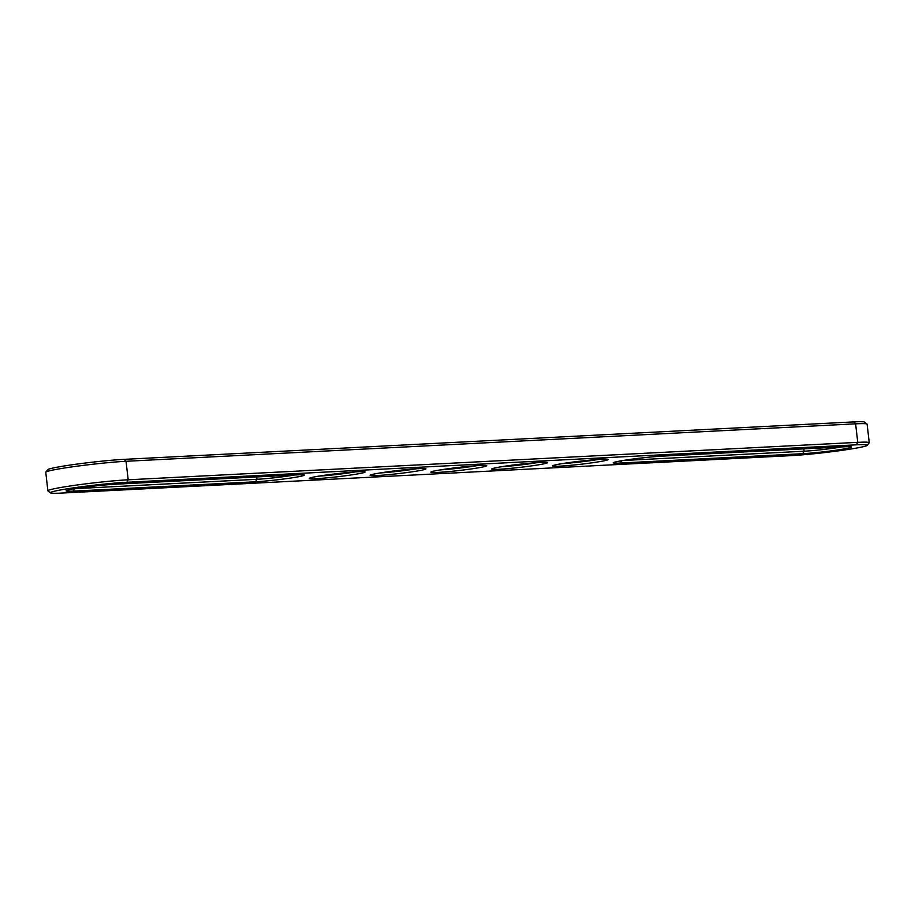 <?xml version="1.0" encoding="UTF-8"?>
<svg xmlns="http://www.w3.org/2000/svg" width="915" height="915" viewBox="0 0 915 915"><rect width="100%" height="100%" fill="white"/><g stroke="black" fill="none" stroke-linecap="round" stroke-linejoin="round"><path stroke-width="1.37" d="M73.131 491.138A28.09 1.567 -6.6 0 1 66.177 490.817A28.09 1.567 -6.6 0 1 84.82 487.26A28.09 1.567 -6.6 0 1 114.958 484.229L297.352 474.862A28.09 1.567 -6.6 0 1 304.295 475.011A28.09 1.567 -6.6 0 1 287.127 478.545A28.09 1.567 -6.6 0 1 255.525 481.782L73.131 491.138L74.447 488.816M294.653 474.999A25.872 1.441 -6.6 0 1 256.921 479.3L75.716 488.61M856.349 444.816A43.989 2.459 -6.6 0 1 867.248 445.319A43.989 2.459 -6.6 0 1 838.06 450.901A43.989 2.459 -6.6 0 1 790.857 455.647L61.305 493.094A43.989 2.459 -6.6 0 1 50.439 492.865A43.989 2.459 -6.6 0 1 77.306 487.329A43.989 2.459 -6.6 0 1 126.796 482.274L856.349 444.816L857.744 442.345A46.208 2.585 -6.6 0 1 869.25 442.723A46.208 2.585 -6.6 0 1 869.193 442.871L867.248 445.319M802.695 453.691A28.09 1.567 173.4 0 0 834.297 450.454A28.09 1.567 173.4 0 0 851.453 446.92A28.09 1.567 173.4 0 0 844.511 446.772L662.128 456.139A28.09 1.567 173.4 0 0 631.979 459.17A28.09 1.567 173.4 0 0 613.336 462.727A28.09 1.567 173.4 0 0 620.301 463.047L802.695 453.691L804.091 451.221A25.872 1.441 173.4 0 0 841.823 446.909M355.718 474.256A28.09 1.567 -6.6 0 1 325.134 478.019A28.09 1.567 -6.6 0 1 309.362 478.339A28.09 1.567 -6.6 0 1 318.752 476.143A28.09 1.567 -6.6 0 1 347.906 472.506A28.09 1.567 -6.6 0 1 365.085 471.888A28.09 1.567 -6.6 0 1 355.718 474.256M379.542 473.032A28.09 1.567 -6.6 0 1 408.696 469.384A28.09 1.567 -6.6 0 1 425.887 468.766A28.09 1.567 -6.6 0 1 416.508 471.134A28.09 1.567 -6.6 0 1 385.936 474.896A28.09 1.567 -6.6 0 1 370.152 475.217A28.09 1.567 -6.6 0 1 379.542 473.032M440.344 469.91A28.09 1.567 -6.6 0 1 469.498 466.273A28.09 1.567 -6.6 0 1 486.677 465.644A28.09 1.567 -6.6 0 1 477.31 468.011A28.09 1.567 -6.6 0 1 446.726 471.774A28.09 1.567 -6.6 0 1 430.954 472.094A28.09 1.567 -6.6 0 1 440.344 469.91M501.146 466.787A28.09 1.567 -6.6 0 1 530.288 463.15A28.09 1.567 -6.6 0 1 547.479 462.521A28.09 1.567 -6.6 0 1 538.1 464.889A28.09 1.567 -6.6 0 1 507.528 468.652A28.09 1.567 -6.6 0 1 491.744 468.972A28.09 1.567 -6.6 0 1 501.146 466.787M561.936 463.665A28.09 1.567 -6.6 0 1 591.09 460.028A28.09 1.567 -6.6 0 1 608.269 459.41A28.09 1.567 -6.6 0 1 598.902 461.766A28.09 1.567 -6.6 0 1 568.318 465.529A28.09 1.567 -6.6 0 1 552.546 465.849A28.09 1.567 -6.6 0 1 561.936 463.665M50.439 492.865L47.98 490.932A46.208 2.585 -6.6 0 1 47.889 490.795A46.208 2.585 -6.6 0 1 77.409 484.95A46.208 2.585 -6.6 0 1 128.191 479.792L857.744 442.345L855.605 423.828A46.208 2.585 -6.6 0 1 867.02 424.068A46.208 2.585 -6.6 0 1 867.111 424.205L869.25 442.723M622.886 460.519L804.091 451.221L803.816 448.865M318.946 476.12A25.872 1.441 173.4 0 0 355.249 471.911M379.748 472.998A25.872 1.441 173.4 0 0 416.039 468.8M440.538 469.875A25.872 1.441 173.4 0 0 476.841 465.678M501.34 466.753A25.872 1.441 173.4 0 0 537.631 462.555M562.13 463.631A25.872 1.441 173.4 0 0 598.433 459.433M47.889 490.795L45.75 472.277A46.208 2.585 -6.6 0 1 45.807 472.129A46.208 2.585 -6.6 0 1 76.471 466.273A46.208 2.585 -6.6 0 1 126.041 461.286L855.605 423.828L853.695 421.906A43.989 2.459 -6.6 0 1 864.561 422.135L867.02 424.068M45.807 472.129L47.752 469.681A43.989 2.459 -6.6 0 1 76.94 464.099A43.989 2.459 -6.6 0 1 124.143 459.353L853.695 421.906M255.525 481.782L256.921 479.3L256.646 476.955M124.143 459.353L126.041 461.286L128.191 479.792L126.796 482.274M620.301 463.047L621.617 460.737"/></g></svg>
